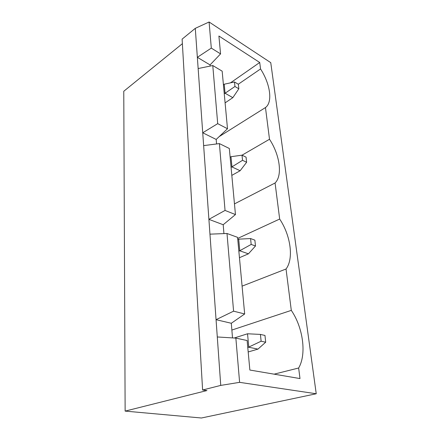 <?xml version="1.0" encoding="UTF-8"?>
<svg xmlns="http://www.w3.org/2000/svg" width="440" height="440" viewBox="0 0 440 440"><rect width="100%" height="100%" fill="white"/><g stroke="black" fill="none" stroke-linecap="round" stroke-linejoin="round"><path stroke-width="0.66" d="M224.257 93.786L234.949 86.499L238.832 88.781L232.832 97.663L225.06 93.231L224.219 84.222L223.421 84.783M232.832 97.663L225.099 102.867M238.832 88.781L238.354 84.271L234.487 81.972L224.219 84.222M234.487 81.972L234.949 86.499M247.781 347.54L261.124 341.215L265.689 342.205L257.95 349.113L248.793 347.237L247.539 333.773L234.229 338.008M257.95 349.113L248.188 351.962M265.689 342.205L264.974 335.456L260.425 334.416L247.539 333.773M260.425 334.416L261.124 341.215M231.083 167.409L242.534 160.303L246.62 162.283L240.136 170.742L231.946 166.92L230.989 156.706L230.137 157.207M240.136 170.742L231.82 175.384M246.62 162.283L246.076 157.168L242.006 155.166L230.989 156.706M242.006 155.166L242.534 160.303M238.854 251.235L251.18 244.431L255.492 245.993L248.435 253.82L239.784 250.822L238.695 239.157L237.771 239.58M248.435 253.82L239.454 257.708M255.492 245.993L254.87 240.147L250.575 238.552L238.695 239.157M250.575 238.552L251.18 244.431M235.455 214.572L225.049 210.43L219.389 143.594L229.328 148.489L235.455 214.572L223.201 224.73L208.901 219.346L209.957 234.157L227.002 233.486L237.567 237.341L244.668 313.973L233.58 311.163L227.002 233.486M225.049 210.43L208.901 219.346L203.643 145.613L219.389 143.594M223.933 233.607L223.201 224.73M182.111 39.138L195.283 28.347L209.094 22L270.754 62.662L316.234 393.762L201.421 418L125.131 411.109L206.905 390.561L202.604 390L182.111 39.138M202.604 390L220.743 385.402L217.289 336.963L235.862 338.113L247.126 340.522L249.865 370.04L299.992 378.565L298.645 368.005C306.834 354.129 303.006 327.415 291.302 310.382L286.033 269.005C293.981 258.687 290.648 235.406 279.67 219.043L275.077 182.99C282.777 175.445 279.846 154.974 269.506 139.255L265.463 107.558C272.916 102.212 270.32 84.068 260.546 68.954L259.721 62.486L218.906 36.02L220.561 53.884L211.305 48.109L209.094 22M233.58 311.163L216.056 319.688L217.289 336.963M232.513 337.904L231.308 323.268L216.056 319.688L209.957 234.157M216.557 143.957L216.183 139.447L227.497 128.744L217.701 123.651L202.73 132.776L203.643 145.613M216.183 139.447L202.73 132.776L198.149 68.547L212.779 65.533L217.701 123.651M211.305 48.109L197.351 57.316L198.149 68.547M210.149 66.077L210.051 64.916L197.351 57.316L195.283 28.347M227.497 128.744L222.162 71.165L212.779 65.533M220.743 385.402L239.608 382.344L235.862 338.113M239.608 382.344L316.234 393.762M231.308 323.268L244.668 313.973M210.051 64.916L220.561 53.884M230.478 82.852L259.721 62.486M238.288 84.233L260.546 68.954M219.203 136.593L265.463 107.558M242.033 155.177L269.506 139.255M234.465 203.896L275.077 182.99M237.666 238.441L279.67 219.043M242.088 286.138L286.033 269.005M231.869 330.055L291.302 310.382M274.093 374.16L298.645 368.005M125.131 411.109L123.767 91.262L182.375 43.687"/></g></svg>
